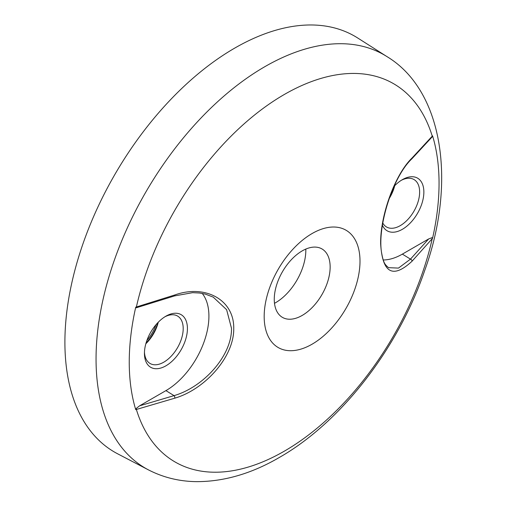 <?xml version="1.0" encoding="UTF-8"?>
<svg xmlns="http://www.w3.org/2000/svg" width="507" height="507" viewBox="0 0 507 507"><rect width="100%" height="100%" fill="white"/><g stroke="black" fill="none" stroke-linecap="round" stroke-linejoin="round"><path stroke-width="0.76" d="M174.871 294.947C204.999 284.148 234.202 299.567 233.74 328.441C234.196 356.833 205.05 389.287 174.871 398.16L135.737 409.65A219.062 126.477 -60 0 1 135.737 307.185L174.871 294.947A1.825 0.716 71.7 0 1 174.56 295.917L192.609 292.672L199.53 293.008L205.386 294.117L213.225 297.127L226.623 309.695L231.503 328.327C231.965 355.838 203.301 387.253 174.034 395.631L139.615 405.815L136.269 408.433A1.825 0.672 74.6 0 1 136.37 409.472A218.428 126.11 120 0 0 284.313 451.173A218.428 126.11 120 0 0 432.256 238.645L412.014 261.251C392.849 279.015 382.386 273.146 380.637 243.633C380.244 215.279 394.966 174.49 412.014 158.038L432.56 135.819A219.062 126.477 -60 0 1 432.56 238.284L432.256 238.645A1.825 1.325 -139.9 0 0 432.027 237.682L428.681 238.93L410.474 259.128L398.464 268.095L388.508 267.671C385.067 264.483 383.533 263.855 381.454 251.992C377.442 225.298 393.21 176.316 411.728 158.957L432.027 137.036A1.825 1.344 -138.9 0 0 432.256 136.187A218.428 126.11 120 0 0 284.313 94.486A218.428 126.11 120 0 0 136.37 307.014A1.825 0.646 73.5 0 1 136.269 307.787L174.56 295.917M264.179 316.526A67.754 39.121 -60 0 1 312.09 233.543A67.754 39.121 -60 0 1 360.002 261.206A67.754 39.121 -60 0 1 312.09 344.19A67.754 39.121 -60 0 1 264.179 316.526M387.037 56.651L357.708 38A240.141 138.645 120 0 0 234.709 48.114A240.141 138.645 120 0 0 77.039 262.43A240.141 138.645 120 0 0 117.643 453.809L148.462 469.888C163.368 477.55 179.459 481.473 196.735 481.65C224.202 481.612 251.706 473.57 279.249 457.517C341.154 422.268 398.122 348.284 424.505 271.074C456.693 182.805 443.283 90.588 387.037 56.651A238.658 137.79 120 0 0 264.806 66.702A238.658 137.79 120 0 0 108.111 279.693A238.658 137.79 120 0 0 148.462 469.888M330.146 267.024A39.514 22.815 120 0 0 323.149 249.704A39.514 22.815 120 0 0 292.317 258.69A39.514 22.815 120 0 0 274.262 299.288A39.514 22.815 120 0 0 283.705 318.022A39.514 22.815 120 0 0 313.694 305.936A39.514 22.815 120 0 0 330.146 267.024M274.496 303.319A42.816 24.716 120 0 0 275.548 302.73A42.816 24.716 120 0 0 305.822 250.293A42.816 24.716 120 0 0 305.81 249.083M432.027 137.036L432.56 135.819M383.229 259.977A60.796 35.103 120 0 0 402.368 254.121L428.681 238.93M432.56 238.284L432.027 237.682M382.424 225.26A30.395 17.549 120 0 0 402.368 229.303A30.395 17.549 120 0 0 423.865 192.071A30.395 17.549 120 0 0 402.368 179.662L402.368 179.662A30.395 17.549 120 0 0 394.002 186.443M382.791 223.048A27.41 15.825 120 0 0 386.721 227.092A27.41 15.825 120 0 0 400.257 225.64A27.41 15.825 120 0 0 418.117 201.64A27.41 15.825 120 0 0 414.13 179.624A27.41 15.825 120 0 0 401.284 180.321M389.123 198.7A28.012 16.173 120 0 0 394.719 185.701M389.972 196.329A30.243 17.46 120 0 0 394.243 186.196M139.615 405.815L165.928 390.624A60.796 35.103 120 0 0 208.916 316.165A60.796 35.103 120 0 0 202.211 293.414M135.737 307.185L136.269 307.787M165.928 316.165A30.395 17.549 -60 0 1 187.425 328.58A30.395 17.549 -60 0 1 165.928 365.807A30.395 17.549 -60 0 1 144.438 353.398A30.395 17.549 -60 0 1 165.928 316.165L165.928 316.165M135.737 409.65L136.269 408.433M144.463 352.131A27.41 15.825 120 0 0 150.281 363.601A27.41 15.825 120 0 0 163.818 362.15A27.41 15.825 120 0 0 181.677 338.15A27.41 15.825 120 0 0 177.691 316.127A27.41 15.825 120 0 0 164.845 316.824M145.845 343.752A28.012 16.173 120 0 0 158.279 322.211M157.804 322.699A30.243 17.46 -60 0 1 146.029 343.093M155.934 324.784A28.341 16.363 -60 0 1 146.903 340.431M412.014 158.038A1.825 1.312 44.5 0 1 411.728 158.957M412.014 261.251A1.825 1.293 -136.4 0 0 410.474 259.128L402.368 254.121M174.871 398.16A1.825 0.735 -107.4 0 0 174.034 395.631L165.928 390.624"/></g></svg>
